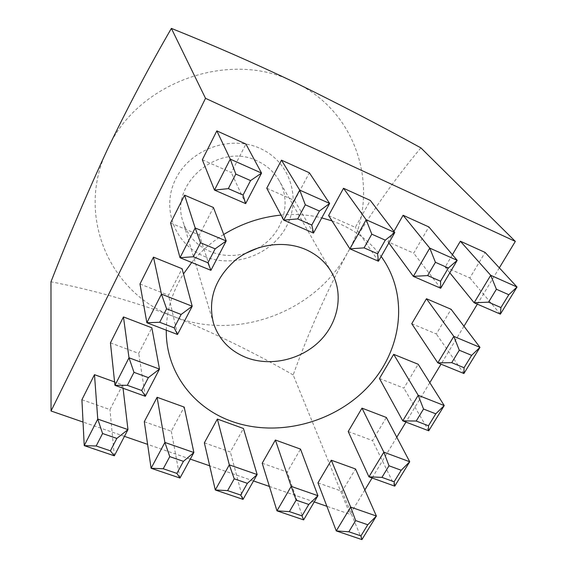 <?xml version="1.0" encoding="UTF-8"?>
<svg xmlns="http://www.w3.org/2000/svg" width="568" height="568" viewBox="0 0 568 568"><rect width="100%" height="100%" fill="white"/><g stroke="black" fill="none" stroke-linecap="round" stroke-linejoin="round"><path stroke-width="0.43" stroke-dasharray="2.84 2.13" d="M332.017 220.888L340.516 224.218C357.364 231.787 370.918 242.543 381.171 256.48M204.523 256.445C233.76 268.614 271.362 254.925 286.293 226.774C301.636 198.828 290.227 161.916 260.307 148.489C230.615 134.623 190.145 149.157 175.704 178.991C160.808 208.633 175.079 244.694 204.523 256.445M245.348 253.449C233.285 256.693 221.619 256.061 210.352 251.567C196.684 245.639 187.575 235.727 183.038 221.818C169.087 183.393 219.262 141.638 257.261 160.95C266.768 165.331 274.046 171.863 279.101 180.56C292.371 202.833 282.608 234.08 259.136 247.527M166.282 330.193C166.53 310.625 172.267 291.86 183.492 273.89M191.721 262.487C200.674 251.532 211.339 242.195 223.728 234.477M281.018 215.087C295.055 213.781 308.644 214.711 321.772 217.885M393.936 231.389L388.015 241.805L413.703 253.158L428.847 226.937M266.761 188.228L294.579 200.525L309.39 172.814M411.75 323.703L436.33 333.97L451.106 309.283M379.459 378.501L403.905 388.143L418.197 364.265M348.212 431.524L372.516 440.583L386.354 417.466M317.959 482.857L342.121 491.37L355.525 468.976M204.352 442.848L230.352 452L243.438 428.485M81.913 399.723L109.965 409.599L122.638 384.841L114.594 381.937M364.834 489.978L350.101 514.324L326.891 506.301M314.253 501.935L269.402 486.442M253.513 480.954L209.684 465.81M190.301 459.114L147.616 444.361M124.449 436.359L83.034 422.052M499.329 267.84L477.347 304.15M463.964 326.245L441.009 364.166M429.806 382.676L405.95 422.067M396.776 437.218L372.104 477.979M144.3 421.697L171.295 431.204L184.188 407.079M262.203 463.218L287.259 472.043L300.507 449.103M110.441 342.873L138.734 353.417L151.848 327.793M139.984 284L168.511 295.261L182.094 268.721M170.599 223.004L199.354 235.017L213.433 207.512M202.336 159.764L231.325 172.573L245.923 144.052M328.602 215.556L355.327 227.363L370.315 200.419M452.412 254.705L445.142 267.045L469.85 277.965L485.129 252.44M420.888 147.879C393.56 180.454 369.037 215.542 347.318 253.143C326.557 291.846 308.509 332.443 293.18 374.951L350.101 514.324M293.18 374.951C254.223 352.536 214.342 333.018 173.538 316.404C133.288 301.381 92.435 289.843 50.978 281.792M347.318 253.143C315.24 312.485 235.905 341.581 173.538 316.404C110.199 293.777 74.962 215.641 107.43 149.49C136.931 82.204 230.246 48.969 294.515 82.289C360.389 112.847 381.71 195.115 347.318 253.143M114.324 455.813L109.965 409.599M123.05 388.256L122.638 384.841M179.985 478.036L171.295 431.204M243.04 499.371L230.352 452M303.639 519.876L287.259 472.043M361.915 539.6L342.121 491.37M145.323 396.279L138.734 353.417M394.753 486.137L372.516 440.583M177.5 334.488L168.511 295.261M428.733 430.8L403.905 388.143M210.92 270.318L199.354 235.017M463.914 373.51L436.33 333.97M245.653 203.614L231.325 172.573M313.508 233.057L294.579 200.525M378.458 261.237L355.327 227.363M440.697 288.246L413.703 253.158M388.86 242.955L388.015 241.805M500.38 314.139L469.85 277.965M449.82 272.817L445.142 267.045M331.584 272.32L279.101 180.56M213.44 323.064L183.038 221.818"/><path stroke-width="0.85" d="M381.171 256.48C409.315 295.147 402.314 350.25 368.249 386.567C334.254 423.018 277.361 437.793 231.787 421.364C193.099 407.753 165.671 371.55 166.282 330.193M246.342 357.606C270.297 366.8 300.621 359.942 319.536 341.254C338.478 322.61 343.896 293.876 331.584 272.32C325.634 262.075 316.894 254.421 305.364 249.359C283.538 239.994 254.918 244.354 235.273 260.258C214.945 278.483 207.668 299.421 213.44 323.064C218.815 339.416 229.784 350.932 246.342 357.606M259.136 247.527L245.348 253.449M183.492 273.89L191.721 262.487M223.728 234.477C241.464 223.607 260.556 217.139 281.018 215.087M321.772 217.885L332.017 220.888M448.358 268.025L435.422 262.302L427.64 275.594L440.562 281.231L448.358 268.025L457.197 260.35L440.697 288.246L413.334 276.368L429.763 248.117L457.197 260.35L428.847 226.937L403.095 215.272L393.936 231.389M281.479 160.162L266.761 188.228L283.688 220.121L299.719 190.117L281.479 160.162L309.39 172.814L329.639 203.458L313.508 233.057L283.688 220.121L297.71 218.907L311.804 225.056L319.422 211.033L305.307 204.792L297.71 218.907M426.461 298.732L411.75 323.703L437.814 362.86L453.804 336.384L426.461 298.732L451.106 309.283L479.974 347.36L463.914 373.51L437.814 362.86L451.73 362.675L464.049 367.723L471.639 355.348L459.299 350.229L451.73 362.675M393.695 354.347L379.459 378.501L402.769 420.852L418.204 395.307L393.695 354.347L418.197 364.265L444.233 405.559L428.733 430.8L402.769 420.852L416.216 421.037L428.471 425.759L435.791 413.816L423.522 409.031L416.216 421.037M361.986 408.144L348.212 431.524L368.944 476.836L383.847 452.171L361.986 408.144L386.354 417.466L409.72 461.756L394.753 486.137L368.944 476.836L381.945 477.376L394.121 481.785L401.193 470.254L388.995 465.781L381.945 477.376M331.3 460.222L317.959 482.857L336.263 530.917L350.662 507.089L331.3 460.222L355.525 468.976L376.385 516.035L361.915 539.6L336.263 530.917L348.837 531.783L360.95 535.894L367.773 524.754L355.653 520.586L348.837 531.783M217.359 419.063L204.352 442.848L215.3 489.985L229.323 464.865L217.359 419.063L243.438 428.485L257.155 474.55L243.04 499.371L215.3 489.985L227.605 490.624L240.704 495.069L247.364 483.332L234.243 478.817L227.605 490.624M94.48 374.674L81.913 399.723L84.227 445.631L97.76 419.085L94.48 374.674L114.594 381.937M83.034 422.052L51.042 410.998L205.524 98.328L515.332 241.407L499.329 267.84M326.891 506.301L314.253 501.935M269.402 486.442L253.513 480.954M209.684 465.81L190.301 459.114M147.616 444.361L124.449 436.359M477.347 304.15L463.964 326.245M441.009 364.166L429.806 382.676M405.95 422.067L396.776 437.218M372.104 477.979L364.834 489.978M157.102 397.295L144.3 421.697L151.102 468.259L164.897 442.444L157.102 397.295L184.188 407.079L193.887 452.533L179.985 478.036L151.102 468.259L163.236 468.763L176.889 473.4L183.443 461.337L169.768 456.636L163.236 468.763M275.381 440.022L262.203 463.218L276.971 510.852L291.199 486.393L275.381 440.022L300.507 449.103L317.938 495.701L303.639 519.876L276.971 510.852L289.417 511.612L302.013 515.886L308.758 504.455L296.148 500.117L289.417 511.612M123.455 316.937L110.441 342.873L114.956 385.338L129 357.783L123.455 316.937L151.848 327.793L159.487 369.079L145.323 396.279L114.956 385.338L127.331 385.303L141.688 390.493L148.369 377.613L133.984 372.345L127.331 385.303M153.466 257.134L139.984 284L146.863 322.745L161.454 294.125L153.466 257.134L182.094 268.721L192.211 306.244L177.5 334.488L146.863 322.745L159.7 322.269L174.184 327.85L181.121 314.473L166.609 308.807L159.7 322.269M184.572 195.158L170.599 223.004L180.013 257.709L195.179 227.96L184.572 195.158L213.433 207.512L226.206 240.96L210.92 270.318L180.013 257.709L193.34 256.764L207.952 262.75L215.158 248.848L200.525 242.77L193.34 256.764M216.834 130.874L202.336 159.764L214.484 190.088L230.26 159.132L216.834 130.874L245.923 144.052L261.55 173.091L245.653 203.614L214.484 190.088L228.322 188.633L243.061 195.065L250.566 180.596L235.798 174.071L228.322 188.633M343.512 188.271L328.602 215.556L349.909 248.855L366.154 219.745L343.512 188.271L370.315 200.419L394.795 232.518L378.458 261.237L349.909 248.855L364.088 247.868L377.578 253.747L385.289 240.143L371.784 234.179L364.088 247.868M508.8 294.735L496.396 289.254L488.544 302.162L500.933 307.565L508.8 294.735L517.022 287.032L500.38 314.139L474.131 302.751L490.716 275.303L517.022 287.032L485.129 252.44L460.357 241.215L452.412 254.705M51.042 410.998L50.978 281.792C68.714 236.43 87.529 192.325 107.43 149.49C127.622 107.515 148.937 67.152 171.38 28.4C212.24 44.758 253.285 62.721 294.515 82.289C336.689 102.865 378.813 124.726 420.888 147.879L515.332 241.407M171.38 28.4L205.524 98.328M102.574 433.519L97.76 419.085L127.97 429.6L114.324 455.813L84.227 445.631L96.169 445.994L110.391 450.822L116.831 438.418L102.574 433.519L96.169 445.994M116.831 438.418L127.97 429.6L123.05 388.256M110.391 450.822L114.324 455.813M169.768 456.636L164.897 442.444L193.887 452.533L183.443 461.337M234.243 478.817L229.323 464.865L257.155 474.55L247.364 483.332M296.148 500.117L291.199 486.393L317.938 495.701L308.758 504.455M355.653 520.586L350.662 507.089L376.385 516.035L367.773 524.754M133.984 372.345L129 357.783L159.487 369.079L148.369 377.613M388.995 465.781L383.847 452.171L409.72 461.756L401.193 470.254M166.609 308.807L161.454 294.125L192.211 306.244L181.121 314.473M423.522 409.031L418.204 395.307L444.233 405.559L435.791 413.816M200.525 242.77L195.179 227.96L226.206 240.96L215.158 248.848M459.299 350.229L453.804 336.384L479.974 347.36L471.639 355.348M235.798 174.071L230.26 159.132L261.55 173.091L250.566 180.596M305.307 204.792L299.719 190.117L329.639 203.458L319.422 211.033M371.784 234.179L366.154 219.745L394.795 232.518L385.289 240.143M427.64 275.594L413.334 276.368L388.86 242.955M435.422 262.302L429.763 248.117L403.095 215.272M488.544 302.162L474.131 302.751L449.82 272.817M496.396 289.254L490.716 275.303L460.357 241.215M176.889 473.4L179.985 478.036M240.704 495.069L243.04 499.371M302.013 515.886L303.639 519.876M360.95 535.894L361.915 539.6M141.688 390.493L145.323 396.279M394.121 481.785L394.753 486.137M174.184 327.85L177.5 334.488M428.471 425.759L428.733 430.8M207.952 262.75L210.92 270.318M464.049 367.723L463.914 373.51M243.061 195.065L245.653 203.614M311.804 225.056L313.508 233.057M377.578 253.747L378.458 261.237M440.562 281.231L440.697 288.246M500.933 307.565L500.38 314.139"/></g></svg>
